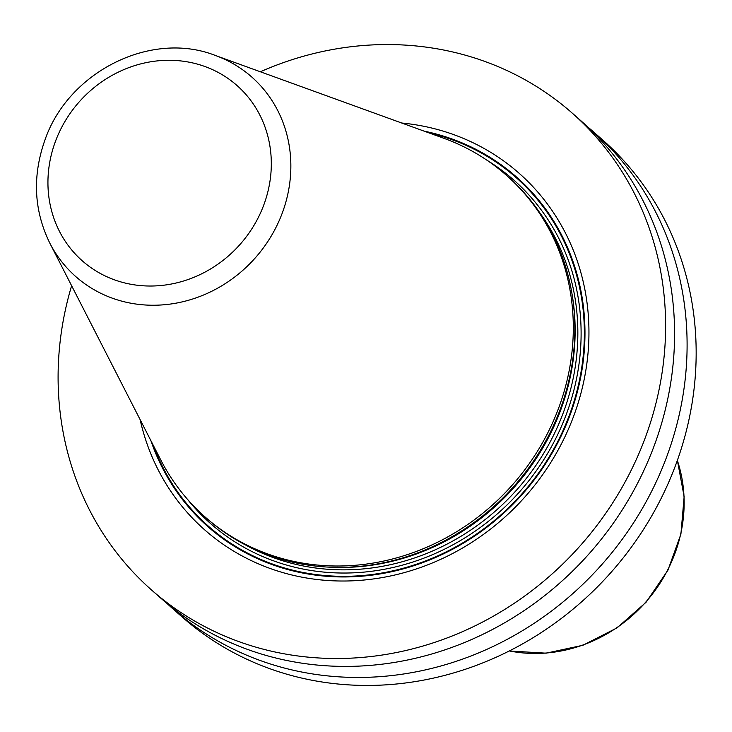 <?xml version="1.0" encoding="UTF-8"?>
<svg xmlns="http://www.w3.org/2000/svg" width="732" height="732" viewBox="0 0 732 732"><rect width="100%" height="100%" fill="white"/><g stroke="black" fill="none" stroke-linecap="round" stroke-linejoin="round"><path stroke-width="1.1" d="M260.354 71.773A317.963 292.251 -48.6 0 1 572.186 113.076A317.963 292.251 -48.6 0 1 645.789 436.299A317.963 292.251 131.4 0 1 151.533 589.983A317.963 292.251 131.4 0 1 71.617 285.745M572.186 113.076L581.153 120.981A317.963 292.251 131.4 0 1 654.756 444.214A317.963 292.251 131.4 0 1 160.5 597.888L151.533 589.983M587.32 126.599A317.963 292.251 131.4 0 1 593.661 132.016A317.963 292.251 131.4 0 1 667.273 455.249A317.963 292.251 131.4 0 1 173.017 608.933A317.963 292.251 131.4 0 1 166.841 603.314M593.661 132.016L602.729 140.013A317.963 292.251 131.4 0 1 676.331 463.246A317.963 292.251 131.4 0 1 182.076 616.92L173.017 608.933M140.123 419.637A237.708 218.484 -48.6 0 0 345.339 581.007A237.708 218.484 -48.6 0 0 574.126 414.907A237.708 218.484 -48.6 0 0 401.749 123.022M337.791 567.364L339.236 567.373A226.572 208.254 131.4 0 0 560.904 409.042A226.572 208.254 -48.6 0 0 573.193 302.133L573 300.696A227.789 209.37 -48.6 0 1 560.648 408.182A227.789 209.37 131.4 0 1 337.791 567.364A227.789 209.37 131.4 0 1 206.552 518.283L205.015 516.92A227.789 209.37 -48.6 0 0 559.102 406.827A227.789 209.37 -48.6 0 0 506.37 175.259A227.789 209.37 -48.6 0 0 443.958 138.33L215.3 55.44C150.81 30.076 67.884 72.001 44.734 140.626C32.235 176.403 33.919 210.551 49.794 243.088A133.041 122.29 -48.6 0 0 169.815 304.137A133.041 122.29 -48.6 0 0 282.561 212.262A133.041 122.29 -48.6 0 0 215.3 55.44M573 300.696A227.789 209.37 -48.6 0 0 507.917 176.613L506.37 175.259M49.794 243.088L160.583 459.605A227.789 209.37 -48.6 0 0 205.015 516.92M150.948 440.783A233.169 214.311 131.4 0 0 357.673 576.505A233.169 214.311 131.4 0 0 570.429 414.01A233.169 214.311 -48.6 0 0 424.084 131.12M428.952 132.885A232.492 213.689 -48.6 0 1 569.853 413.855A232.492 213.689 131.4 0 1 360.345 575.7A232.492 213.689 131.4 0 1 153.308 445.395M187.712 499.581A229.089 210.569 131.4 0 0 393.258 567.428A229.089 210.569 131.4 0 0 566.824 412.949A229.089 210.569 -48.6 0 0 487.009 160.253M245.751 545.056A226.481 208.172 131.4 0 0 563.722 411.576A226.481 208.172 -48.6 0 0 539.374 212.161M571.399 290.494A226.481 208.172 -48.6 0 1 561.023 409.197A226.481 208.172 131.4 0 1 327.469 567.053M55.229 141.981A116.91 107.458 -48.6 0 0 119.929 281.637A116.91 107.458 -48.6 0 0 264.023 204.329A116.91 107.458 -48.6 0 0 199.324 64.672A116.91 107.458 -48.6 0 0 55.229 141.981M509.316 650.94A143.966 132.318 -48.6 0 0 645.844 602.006A143.966 132.318 -48.6 0 0 677.347 460.437M677.365 460.364L684.146 496.644L680.906 534.177L667.904 570.237L646.1 602.235L617.076 627.864L582.919 645.267L546.09 653.173L509.243 650.977"/></g></svg>
